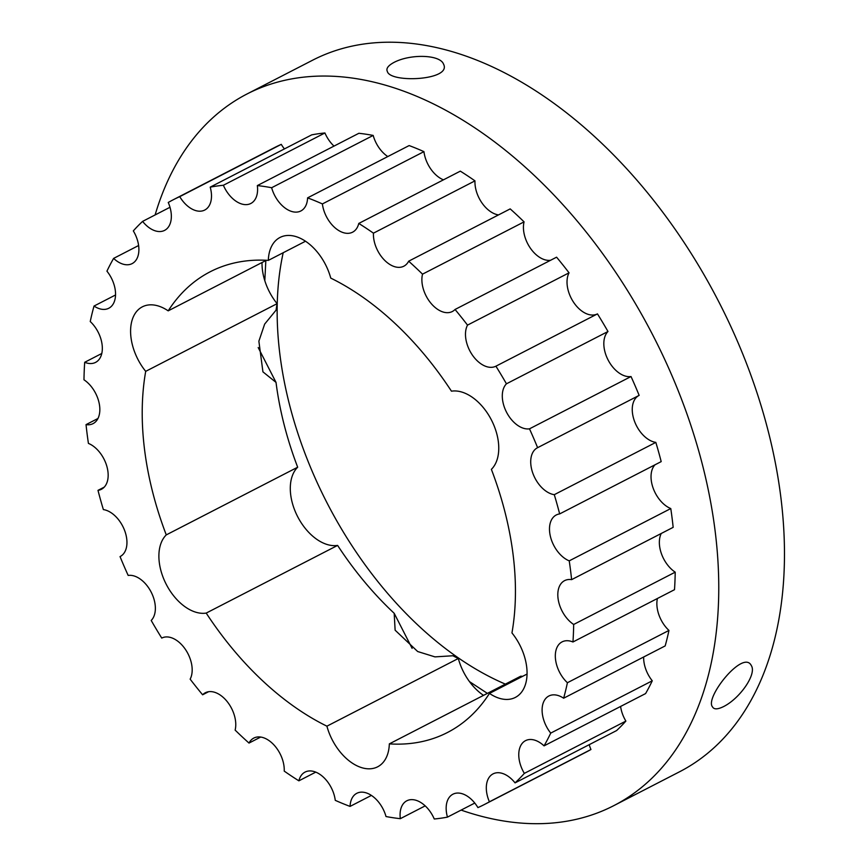 <?xml version="1.0" encoding="UTF-8"?>
<svg xmlns="http://www.w3.org/2000/svg" width="867" height="867" viewBox="0 0 867 867"><rect width="100%" height="100%" fill="white"/><g stroke="black" fill="none" stroke-linecap="round" stroke-linejoin="round"><path stroke-width="1.3" d="M469.491 681.625L487.384 693.372M527.038 674.06L489.465 693.416A259.125 162.01 62.7 0 1 447.48 732.496A259.125 162.01 62.7 0 1 389.337 743.875A44.77 27.993 62.7 0 1 377.611 766.829A44.77 27.993 62.7 0 1 326.913 726.178L458.318 658.497A259.125 162.01 -117.3 0 1 452.91 655.755L434.963 656.883L417.677 651.529L395.124 630.19L394.182 613.283L412.128 648.364M258.193 347.537L276.031 382.401L262.929 371.856L258.875 341.197L264.663 324.085L276.064 310.158A259.125 162.01 -117.3 0 1 277.104 303.667L145.699 371.347A44.77 27.993 62.7 0 1 142.351 306.831A44.77 27.993 62.7 0 1 168.187 310.852A259.125 162.01 62.7 0 1 210.182 271.772A259.125 162.01 62.7 0 1 268.326 260.393L305.531 241.221M265.844 260.555L264.803 280.702M723.587 706.583C717.638 709.499 713.942 709.585 712.479 706.833C704.513 697.87 743.322 649.015 751.321 665.596C756.88 673.843 740.266 698.217 723.587 706.583M393.954 62.435C410.47 53.711 439.992 54.599 443.492 64.039C452.368 80.436 390.031 83.319 387.332 71.419C385.923 68.58 388.134 65.589 393.954 62.435M276.031 382.401A259.125 162.01 -117.3 0 0 297.674 467.215L166.269 534.896A259.125 162.01 62.7 0 1 145.699 371.347M326.913 726.178A259.125 162.01 62.7 0 1 206.205 613.088L337.61 545.408A259.125 162.01 -117.3 0 0 394.182 613.283M268.326 260.393A44.77 27.993 62.7 0 1 280.041 237.439A44.77 27.993 62.7 0 1 330.75 278.09A259.125 162.01 62.7 0 1 451.458 391.18A44.77 27.993 62.7 0 1 491.513 420.148A44.77 27.993 62.7 0 1 491.383 469.361A259.125 162.01 62.7 0 1 511.953 632.921A44.77 27.993 62.7 0 1 515.312 697.436A44.77 27.993 62.7 0 1 489.465 693.416M262.029 262.528A44.77 27.993 -117.3 0 0 277.104 303.667M458.318 658.497A44.77 27.993 -117.3 0 0 483.526 695.367M389.337 743.875L520.742 676.195A259.125 162.01 -117.3 0 0 522.671 676.314M283.195 252.73A303.97 190.057 -117.3 0 0 505.363 684.117M461.103 810.092A400.305 250.281 -117.3 0 0 612.731 806.191A400.305 250.281 -117.3 0 0 613.663 805.714A400.305 250.281 -117.3 0 0 652.873 335.236A400.305 250.281 -117.3 0 0 247.073 93.95A400.305 250.281 -117.3 0 0 155.117 214.94M474.769 803.059L447.459 817.126A25.826 16.148 62.7 0 1 452.932 794.205A25.826 16.148 62.7 0 1 477.923 807.611A340.048 212.61 -117.3 0 0 484.534 804.435L586.07 752.144A340.048 212.61 -117.3 0 0 590.947 749.5L489.411 801.802A25.826 16.148 62.7 0 1 493.085 773.863A25.826 16.148 62.7 0 1 515.052 782.879L616.589 730.578A340.048 212.61 -117.3 0 0 625.876 721.084L524.34 773.375A25.826 16.148 62.7 0 1 525.543 740.646A25.826 16.148 62.7 0 1 544.043 745.869L645.59 693.578A340.048 212.61 -117.3 0 0 652.266 680.801L550.729 733.103A25.826 16.148 62.7 0 1 548.887 695.995A25.826 16.148 62.7 0 1 563.637 698.217L665.173 645.915A340.048 212.61 -117.3 0 0 668.956 630.428L567.408 682.73A25.826 16.148 62.7 0 1 555.574 659.765A25.826 16.148 62.7 0 1 562.098 641.873A25.826 16.148 62.7 0 1 572.957 641.981L674.504 589.69A340.048 212.61 -117.3 0 0 675.209 572.166L573.672 624.468A25.826 16.148 62.7 0 1 558.489 601.026A25.826 16.148 62.7 0 1 564.59 580.641A25.826 16.148 62.7 0 1 571.613 579.644L673.16 527.342A340.048 212.61 -117.3 0 0 670.776 508.561A25.826 16.148 62.7 0 1 653.176 488.208A25.826 16.148 62.7 0 1 654.975 464.82M675.209 572.166A25.826 16.148 62.7 0 1 661.239 533.487M668.956 630.428A25.826 16.148 62.7 0 1 657.414 598.49M652.266 680.801A25.826 16.148 62.7 0 1 643.661 656.991M625.876 721.084A25.826 16.148 62.7 0 1 620.599 706.453M590.947 749.5A25.826 16.148 62.7 0 1 589.213 744.688M284.43 148.918A25.826 16.148 62.7 0 1 281.276 144.355A340.048 212.61 -117.3 0 0 274.666 147.531L173.129 199.822A340.048 212.61 -117.3 0 0 168.252 202.466A25.826 16.148 62.7 0 1 164.567 230.394A25.826 16.148 62.7 0 1 142.6 221.388L169.986 207.278M334.001 146.1A25.826 16.148 62.7 0 1 324.93 132.965A340.048 212.61 -117.3 0 0 311.741 134.851L210.204 187.142A25.826 16.148 62.7 0 1 204.72 210.052A25.826 16.148 62.7 0 1 179.74 196.646L281.276 144.355M387.787 156.559A25.826 16.148 62.7 0 1 373.178 135.425A340.048 212.61 -117.3 0 0 358.873 133.29L257.336 185.581A25.826 16.148 62.7 0 1 250.812 203.485A25.826 16.148 62.7 0 1 223.383 185.267L324.93 132.965M443.427 179.837A25.826 16.148 62.7 0 1 423.941 151.638A340.048 212.61 -117.3 0 0 409.137 145.569L307.59 197.86A25.826 16.148 62.7 0 1 300.838 210.974A25.826 16.148 62.7 0 1 271.642 187.727L373.178 135.425M498.503 214.918A25.826 16.148 62.7 0 1 474.975 180.867A340.048 212.61 -117.3 0 0 460.323 171.146L358.775 223.437A25.826 16.148 62.7 0 1 352.598 232.183A25.826 16.148 62.7 0 1 334.174 227.035A25.826 16.148 62.7 0 1 322.394 203.929L423.941 151.638M550.599 260.263A25.826 16.148 62.7 0 1 530.376 248.168A25.826 16.148 62.7 0 1 524.069 221.865A340.048 212.61 -117.3 0 0 510.197 208.893L408.66 261.195A25.826 16.148 62.7 0 1 403.838 266.202A25.826 16.148 62.7 0 1 383.626 259.244A25.826 16.148 62.7 0 1 373.439 233.169L474.975 180.867M597.439 313.897A25.826 16.148 62.7 0 1 573.965 302.832A25.826 16.148 62.7 0 1 569.055 272.823A340.048 212.61 -117.3 0 0 556.581 257.185L455.045 309.476A25.826 16.148 62.7 0 1 452.314 311.524A25.826 16.148 62.7 0 1 430.411 302.605A25.826 16.148 62.7 0 1 422.522 274.156L524.069 221.865M670.776 508.561L569.229 560.862A25.826 16.148 62.7 0 1 550.783 537.876A25.826 16.148 62.7 0 1 556.267 514.976A25.826 16.148 62.7 0 1 559.659 513.914L661.196 461.612A340.048 212.61 -117.3 0 0 655.831 442.387L554.284 494.678A25.826 16.148 62.7 0 1 532.815 473.165A25.826 16.148 62.7 0 1 537.486 447.74A25.826 16.148 62.7 0 1 537.616 447.675L639.152 395.374A340.048 212.61 -117.3 0 0 631.024 376.538A25.826 16.148 62.7 0 1 608.027 359.838A25.826 16.148 62.7 0 1 607.984 331.508A340.048 212.61 -117.3 0 0 597.461 313.887L495.913 366.188A25.826 16.148 62.7 0 1 495.902 366.188A25.826 16.148 62.7 0 1 472.428 355.134A25.826 16.148 62.7 0 1 467.519 325.114L569.055 272.823M655.831 442.387A25.826 16.148 62.7 0 1 634.395 420.972A25.826 16.148 62.7 0 1 638.892 395.504M247.073 93.95L312.781 60.116A400.305 250.281 62.7 0 1 718.58 301.391A400.305 250.281 62.7 0 1 679.36 771.879L613.663 805.714M142.6 221.388A340.048 212.61 -117.3 0 0 133.323 230.893A25.826 16.148 62.7 0 1 132.109 263.622A25.826 16.148 62.7 0 1 113.61 258.399A340.048 212.61 -117.3 0 0 106.934 271.165A25.826 16.148 62.7 0 1 108.776 308.262A25.826 16.148 62.7 0 1 94.026 306.051A340.048 212.61 -117.3 0 0 90.244 321.538A25.826 16.148 62.7 0 1 102.078 344.502A25.826 16.148 62.7 0 1 95.565 362.395A25.826 16.148 62.7 0 1 84.695 362.287A340.048 212.61 -117.3 0 0 83.98 379.8A25.826 16.148 62.7 0 1 99.163 403.242A25.826 16.148 62.7 0 1 93.062 423.627A25.826 16.148 62.7 0 1 86.039 424.624A340.048 212.61 -117.3 0 0 88.423 443.405A25.826 16.148 62.7 0 1 106.869 466.392A25.826 16.148 62.7 0 1 101.396 489.291A25.826 16.148 62.7 0 1 97.993 490.354L104.224 487.146M97.993 490.354A340.048 212.61 -117.3 0 0 103.368 509.59A25.826 16.148 62.7 0 1 124.848 531.103A25.826 16.148 62.7 0 1 120.177 556.527A25.826 16.148 62.7 0 1 120.036 556.592L120.307 556.462M120.036 556.592A340.048 212.61 -117.3 0 0 128.175 575.439A25.826 16.148 62.7 0 1 151.172 592.128A25.826 16.148 62.7 0 1 151.205 620.458A340.048 212.61 -117.3 0 0 161.739 638.079L161.739 638.079A25.826 16.148 62.7 0 1 161.75 638.079A25.826 16.148 62.7 0 1 185.224 649.123A25.826 16.148 62.7 0 1 190.144 679.154A340.048 212.61 -117.3 0 0 202.618 694.792A25.826 16.148 62.7 0 1 205.349 692.744A25.826 16.148 62.7 0 1 227.241 701.663A25.826 16.148 62.7 0 1 235.13 730.101A340.048 212.61 -117.3 0 0 249.002 743.073A25.826 16.148 62.7 0 1 253.825 738.066A25.826 16.148 62.7 0 1 274.026 745.013A25.826 16.148 62.7 0 1 284.224 771.099A340.048 212.61 -117.3 0 0 298.877 780.831A25.826 16.148 62.7 0 1 305.065 772.085A25.826 16.148 62.7 0 1 323.489 777.233A25.826 16.148 62.7 0 1 335.258 800.339A340.048 212.61 -117.3 0 0 350.062 806.408A25.826 16.148 62.7 0 1 356.825 793.294A25.826 16.148 62.7 0 1 386.01 816.541A340.048 212.61 -117.3 0 0 400.326 818.676A25.826 16.148 62.7 0 1 406.84 800.783A25.826 16.148 62.7 0 1 434.269 819.001A340.048 212.61 -117.3 0 0 447.459 817.126M208.6 691.703L202.618 694.792M260.696 737.048L249.002 743.073M315.772 772.129L298.877 780.831M371.412 795.407L350.062 806.408M425.198 805.866L400.326 818.676M484.534 804.435A340.048 212.61 -117.3 0 0 489.411 801.802M515.052 782.879A340.048 212.61 -117.3 0 0 524.34 773.375M544.043 745.869A340.048 212.61 -117.3 0 0 550.729 733.103M563.637 698.217A340.048 212.61 -117.3 0 0 567.408 682.73M572.957 641.981A340.048 212.61 -117.3 0 0 573.672 624.468M571.613 579.644A340.048 212.61 -117.3 0 0 569.229 560.862M84.695 362.287L101.786 353.487M113.61 258.399L138.601 245.524M631.024 376.538L529.488 428.829A25.826 16.148 62.7 0 1 506.491 412.128A25.826 16.148 62.7 0 1 506.447 383.81L607.984 331.508M94.026 306.051L115.539 294.975M86.039 424.624L97.96 418.49M297.674 467.215A44.77 27.993 -117.3 0 0 297.544 516.439A44.77 27.993 -117.3 0 0 337.61 545.408M559.659 513.914A340.048 212.61 -117.3 0 0 554.284 494.678M223.383 185.267A340.048 212.61 -117.3 0 0 210.204 187.142M506.447 383.81A340.048 212.61 -117.3 0 0 495.913 366.188M467.519 325.114A340.048 212.61 -117.3 0 0 455.045 309.476M373.439 233.169A340.048 212.61 -117.3 0 0 358.775 223.437M422.522 274.156A340.048 212.61 -117.3 0 0 408.66 261.195M271.642 187.727A340.048 212.61 -117.3 0 0 257.336 185.581M322.394 203.929A340.048 212.61 -117.3 0 0 307.59 197.86M179.74 196.646A340.048 212.61 -117.3 0 0 173.129 199.822M266.386 260.273L168.187 310.852M537.616 447.675A340.048 212.61 -117.3 0 0 529.488 428.829M206.205 613.088A44.77 27.993 62.7 0 1 166.139 584.12A44.77 27.993 62.7 0 1 166.269 534.896"/></g></svg>
